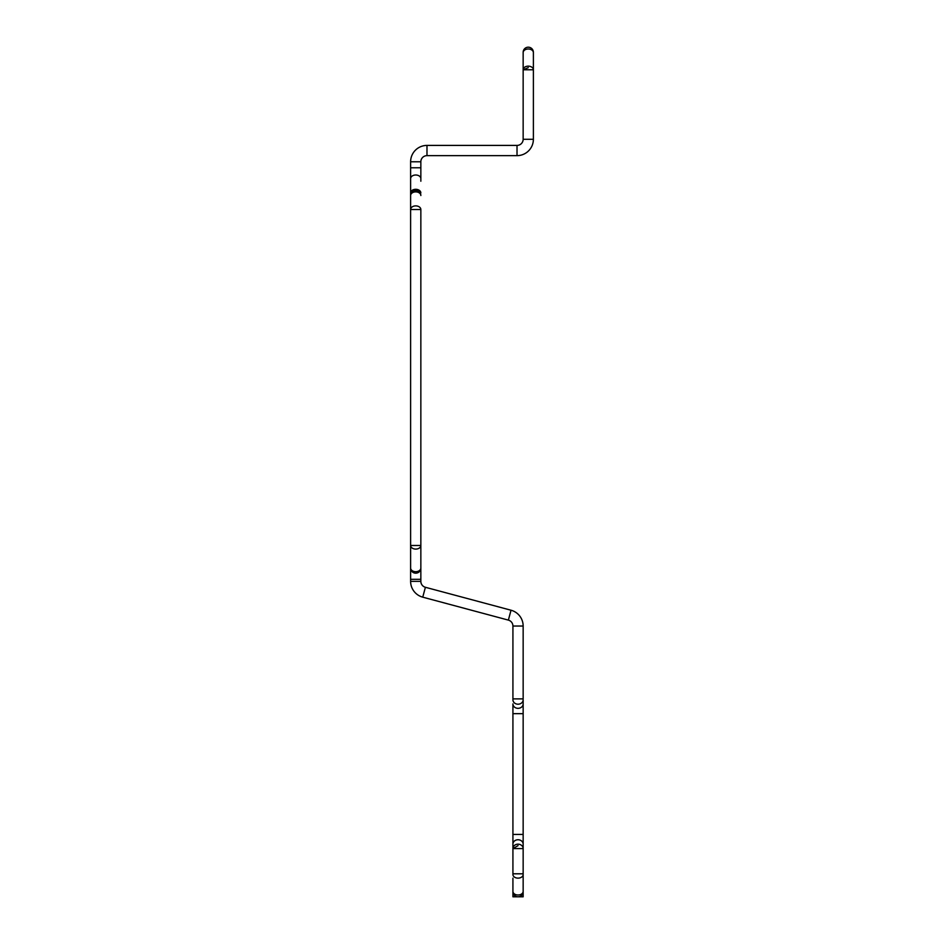 <?xml version="1.0" encoding="UTF-8"?>
<svg xmlns="http://www.w3.org/2000/svg" width="944" height="944" viewBox="0 0 944 944"><rect width="100%" height="100%" fill="white"/><g stroke="black" fill="none" stroke-linecap="round" stroke-linejoin="round"><path stroke-width="1.42" d="M420.847 209.509L410.616 209.509A5.109 3.623 180 0 1 415.738 205.886A5.109 3.623 180 0 1 420.847 209.509L420.847 581.351A6.136 6.136 0 0 0 425.402 587.286L511.023 610.225A16.367 16.367 0 0 1 523.153 626.037L523.153 698.879L512.922 698.879L512.922 699.775L512.922 626.037A6.136 6.136 0 0 0 508.368 620.114L422.747 597.163A16.367 16.367 0 0 1 410.616 581.351L410.616 161.778A16.367 16.367 0 0 1 426.983 145.411L517.017 145.411L517.017 155.642A16.367 16.367 0 0 0 533.384 139.275L533.384 52.616A5.109 3.623 180 0 0 528.262 48.994A5.109 3.623 180 0 0 523.153 52.616L523.153 139.275A6.136 6.136 0 0 1 517.017 145.411A6.136 6.136 0 0 0 523.153 139.275L533.384 139.275A16.367 16.367 0 0 1 517.017 155.642L426.983 155.642A6.136 6.136 0 0 0 420.847 161.778A6.136 6.136 0 0 1 426.983 155.642A6.136 6.136 0 0 0 420.847 161.778A6.136 6.136 0 0 1 426.983 155.642A6.136 6.136 0 0 0 420.847 161.778A6.136 6.136 0 0 1 426.983 155.642A6.136 6.136 0 0 0 420.847 161.778A6.136 6.136 0 0 1 426.983 155.642A6.136 6.136 0 0 0 420.847 161.778A6.136 6.136 0 0 1 426.983 155.642A6.136 6.136 0 0 0 420.847 161.778A6.136 6.136 0 0 1 426.983 155.642A6.136 6.136 0 0 0 420.847 161.778A6.136 6.136 0 0 1 426.983 155.642A6.136 6.136 0 0 0 420.847 161.778A6.136 6.136 0 0 1 426.983 155.642A6.136 6.136 0 0 0 420.847 161.778L420.847 181.224M523.153 699.775L523.153 844.172A5.109 4.425 180 0 0 518.032 839.747A5.109 4.425 180 0 0 512.922 844.172L512.922 703.905A5.109 4.425 180 0 0 518.032 708.33A5.109 4.425 180 0 0 523.153 703.905L523.153 699.775A5.109 4.425 180 0 1 518.032 704.2A5.109 4.425 180 0 1 512.922 699.775L512.922 698.879M523.153 844.172L523.153 891.691A5.109 5.109 0 0 1 518.032 896.8A5.109 5.109 0 0 1 512.922 891.691L512.922 878.132M521.926 895.006L523.153 895.006L523.153 878.132M523.153 895.006L523.153 896.8L512.922 896.8L512.922 891.384A5.109 3.623 180 0 0 518.032 895.006A5.109 3.623 180 0 0 523.153 891.384L523.153 874.522L523.153 891.384M523.153 873.802L512.922 873.802L512.922 874.522A5.109 3.623 180 0 0 518.032 878.132A5.109 3.623 180 0 0 523.153 874.522M410.616 209.509L410.616 181.224M533.384 52.309A5.109 5.109 0 0 0 528.262 47.2A5.109 5.109 0 0 1 533.384 52.309L533.384 52.616M512.922 873.802L512.922 844.172M420.847 545.479L410.616 545.479A5.109 3.623 180 0 0 415.738 549.089A5.109 3.623 180 0 0 420.847 545.479L420.847 568.052A5.109 3.623 180 0 1 415.738 571.675A5.109 3.623 180 0 1 410.616 568.052A5.109 5.109 0 0 0 415.738 573.173A5.109 5.109 0 0 0 420.847 568.052L420.847 545.479L420.847 568.052M528.262 67.661L523.153 69.773A5.109 3.623 180 0 1 528.262 66.163A5.109 3.623 180 0 1 533.384 69.773L523.153 69.773M528.262 47.2A5.109 5.109 0 0 0 523.153 52.309A5.109 5.109 0 0 1 528.262 47.2M415.738 190.723A5.109 4.791 180 0 0 410.616 195.514A5.109 3.623 180 0 1 415.738 191.892A5.109 3.623 180 0 1 420.847 195.514A5.109 4.791 180 0 0 415.738 190.723M512.922 848.597L523.153 848.597A5.109 4.425 180 0 0 518.032 844.172A5.109 4.425 180 0 0 512.922 848.597L518.032 845.647M426.983 155.642A6.136 6.136 0 0 0 420.847 161.778L410.616 161.778A16.367 16.367 0 0 1 426.983 145.411L426.983 155.642A6.136 6.136 0 0 0 420.847 161.778A6.136 6.136 0 0 1 426.983 155.642A6.136 6.136 0 0 0 420.847 161.778A6.136 6.136 0 0 1 426.983 155.642A6.136 6.136 0 0 0 420.847 161.778A6.136 6.136 0 0 1 426.983 155.642A6.136 6.136 0 0 0 420.847 161.778A6.136 6.136 0 0 1 426.983 155.642M512.922 895.006L514.138 895.006M512.922 626.037A6.136 6.136 0 0 0 508.368 620.114L511.023 610.225A16.367 16.367 0 0 1 523.153 626.037L512.922 626.037M420.847 581.351A6.136 6.136 0 0 0 425.402 587.286L422.747 597.163A16.367 16.367 0 0 1 410.616 581.351L420.847 581.351M420.847 167.772L410.616 167.772M420.847 178.617A5.109 3.623 180 0 0 415.738 175.006A5.109 3.623 180 0 0 410.616 178.617M420.847 192.918A5.109 3.623 180 0 0 415.738 189.307A5.109 3.623 180 0 0 410.616 192.918M420.847 579.309L410.616 579.309M523.153 713.652L512.922 713.652M523.153 834.425L512.922 834.425"/></g></svg>

